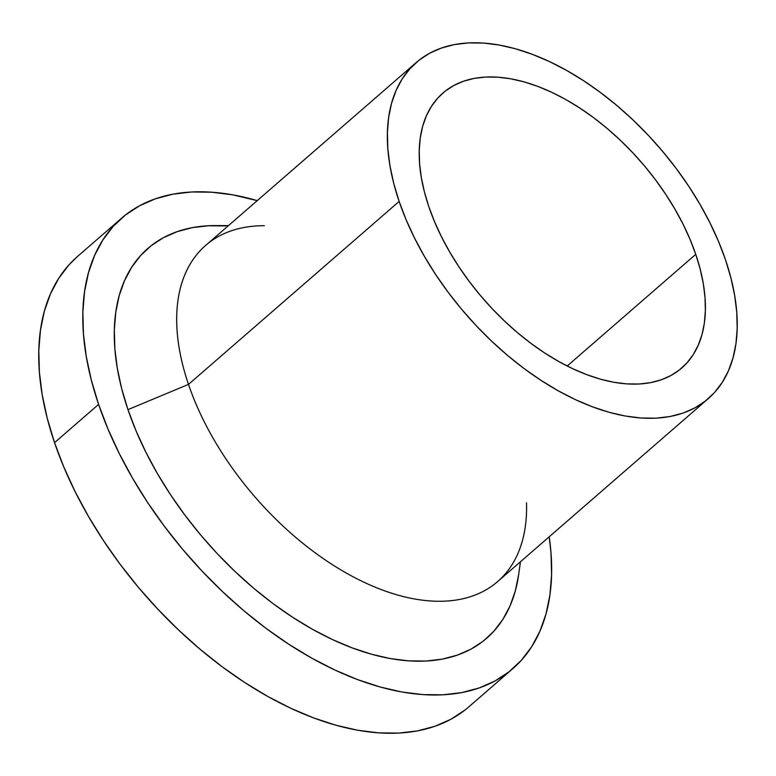 <?xml version="1.0" encoding="UTF-8"?>
<svg xmlns="http://www.w3.org/2000/svg" width="776" height="776" viewBox="0 0 776 776"><rect width="100%" height="100%" fill="white"/><g stroke="black" fill="none" stroke-linecap="round" stroke-linejoin="round"><path stroke-width="1.16" d="M428.837 206.726A182.108 104.45 -131 0 1 442.883 93.052A182.108 104.45 -131 0 1 577.606 106.613A182.108 104.45 -131 0 1 695.762 254.344L567.198 366.01L695.762 254.344L700.175 269.107L703.269 283.492L705.006 297.373L705.365 310.604L704.356 323.068L701.97 334.64L698.235 345.213L693.201 354.68L686.896 362.945L679.398 369.939L670.774 375.594L661.103 379.842L650.472 382.665L639.007 384.013L626.795 383.887L613.962 382.287L600.634 379.221L586.928 374.721L572.998 368.842L558.953 361.626L544.946 353.138L531.104 343.487L517.563 332.739L504.458 321.002L491.906 308.402L480.034 295.045L468.956 281.067L458.771 266.614L449.585 251.802L441.486 236.787L434.55 221.713L428.837 206.726L424.423 191.963L421.329 177.578L419.593 163.697L419.234 150.466L420.243 138.002L422.629 126.43L426.363 115.857L431.398 106.399L437.703 98.125L445.201 91.132L453.824 85.486L463.495 81.228L474.126 78.405L485.592 77.057L497.804 77.183L510.637 78.783L523.965 81.849L537.671 86.349L551.61 92.237L565.646 99.454L579.653 107.932L593.495 117.593L607.036 128.341L620.14 140.068L632.692 152.678L644.565 166.025L655.642 180.003L665.827 194.466L675.013 209.268L683.113 224.283L690.048 239.357L695.762 254.344A182.108 104.45 -131 0 1 681.716 368.028A182.108 104.45 -131 0 1 546.993 354.467A182.108 104.45 -131 0 1 428.837 206.726M526.516 502.829A222.625 127.691 -131 0 1 525.362 526.235A222.625 127.691 -131 0 1 373.489 586.481A222.625 127.691 -131 0 1 188.49 384.392A222.625 127.691 49 0 0 332.933 565.006A222.625 127.691 49 0 0 497.639 581.583L708.284 398.612A222.625 127.691 -131 0 1 543.588 382.035A222.625 127.691 -131 0 1 399.145 201.43L188.49 384.392L127.972 409.631A258.253 148.129 49 0 0 342.565 644.051A258.253 148.129 49 0 0 518.727 574.172L520.444 561.775M518.669 574.628L515.283 591.031L509.997 606.027L502.848 619.442L493.914 631.169L483.283 641.092L471.051 649.105L457.336 655.138L442.272 659.134L425.995 661.045L408.68 660.871L390.483 658.601L371.578 654.255L352.149 647.873L332.39 639.531L312.485 629.297L292.62 617.269L272.987 603.573L253.791 588.324L235.206 571.689L217.406 553.822L200.567 534.877L184.853 515.06L170.41 494.555L157.382 473.554L145.898 452.262L136.062 430.893L127.972 409.631L188.49 384.392L399.145 201.43A222.625 127.691 -131 0 1 416.314 62.458A222.625 127.691 -131 0 1 581.011 79.036A222.625 127.691 -131 0 1 725.453 259.65A222.625 127.691 -131 0 1 708.284 398.612M464.989 710.03L450.856 719.294L435.016 726.258L417.614 730.876L398.815 733.087L378.814 732.883L357.794 730.255L335.959 725.24L313.514 717.868L290.69 708.226L267.691 696.412L244.741 682.521L222.072 666.691L199.888 649.085L178.412 629.87L157.858 609.218L138.4 587.345L120.251 564.453L103.567 540.765L88.522 516.506L75.253 491.906L63.894 467.22L54.543 442.66A298.324 171.108 49 0 0 248.097 684.674A298.324 171.108 49 0 0 468.791 706.897L512.849 668.631A298.324 171.108 -131 0 1 292.154 646.408A298.324 171.108 -131 0 1 98.6 404.393L54.543 442.66L47.297 418.487L42.234 394.916L39.392 372.179L38.8 350.5L40.468 330.091L44.368 311.127L50.479 293.813L58.733 278.312L69.054 264.761L77.668 256.332M121.599 218.172A298.324 171.108 -131 0 1 257.225 200.635L232.596 194.815L211.576 192.186L191.575 191.982L172.776 194.194L155.375 198.811L139.534 205.786L125.402 215.039L113.112 226.495L102.791 240.046L94.536 255.546L88.435 272.861L84.526 291.815L82.857 312.233L83.449 333.913L86.291 356.65L91.355 380.221L98.6 404.393A298.324 171.108 -131 0 1 121.599 218.172L77.542 256.449A298.324 171.108 49 0 0 54.543 442.66L98.6 404.393L107.951 428.953L119.31 453.64L132.58 478.239L147.624 502.499L164.308 526.186L182.457 549.078L201.915 570.952L222.469 591.593L243.945 610.819L266.129 628.424L288.798 644.245L311.748 658.135L334.747 669.96L357.571 679.601L380.017 686.964L401.852 691.988L422.871 694.617L442.873 694.821L461.671 692.609L479.073 687.992L494.913 681.027L509.046 671.764L521.336 660.308L531.657 646.757L539.912 631.257L546.023 613.942L549.922 594.988L551.59 574.57L550.999 552.89L549.204 536.788A298.324 171.108 -131 0 1 512.849 668.631M228.464 225.612L215.951 225.573A258.253 148.129 49 0 0 127.972 409.631L121.696 388.708L117.312 368.299L114.848 348.618L114.344 329.858L115.779 312.185L119.164 295.772L124.451 280.786L131.6 267.361L140.534 255.634L151.165 245.711L163.406 237.698L177.122 231.665L192.186 227.669L208.453 225.758L225.767 225.932M416.314 62.458L205.659 245.429A222.625 127.691 49 0 0 188.49 384.392A222.625 127.691 -131 0 1 264.335 225.719M399.145 201.43L406.12 219.754L414.607 238.174L424.501 256.536L435.734 274.636L448.179 292.319L461.73 309.401L476.241 325.726L491.586 341.13L507.611 355.476L524.169 368.61L541.085 380.424L558.206 390.784L575.375 399.611L592.408 406.808L609.16 412.298L625.456 416.052L641.141 418.012L656.069 418.167L670.095 416.508L683.084 413.065L694.908 407.866L705.452 400.959L714.618 392.404L722.32 382.296L728.48 370.724L733.039 357.804L735.958 343.661L737.2 328.423L736.754 312.243L734.639 295.278L730.856 277.692L725.453 259.65L718.479 241.326L709.991 222.896L700.097 204.544L688.865 186.434L676.42 168.761L662.869 151.679L648.358 135.354L633.012 119.941L616.988 105.604L600.43 92.46L583.513 80.656L566.393 70.286L549.224 61.459L532.19 54.272L515.439 48.772L499.143 45.027L483.458 43.068L468.529 42.913L454.503 44.562L441.515 48.005L429.691 53.205L419.147 60.121L409.98 68.666L402.278 78.774L396.119 90.346L391.56 103.266L388.64 117.418L387.399 132.648L387.845 148.827L389.959 165.792L393.742 183.388L399.145 201.43"/></g></svg>
